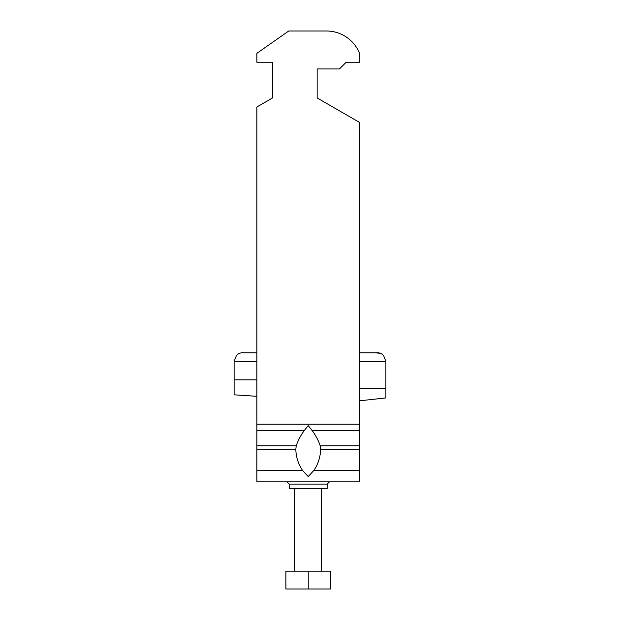 <?xml version="1.0" encoding="UTF-8"?>
<svg xmlns="http://www.w3.org/2000/svg" width="620" height="620" viewBox="0 0 620 620"><rect width="100%" height="100%" fill="white"/><g stroke="black" fill="none" stroke-linecap="round" stroke-linejoin="round"><path stroke-width="0.93" d="M289.246 484.096L327.19 484.096L327.19 488.56L289.246 488.56L289.246 484.096L287.013 481.864M256.882 62.248L256.882 53.32L288.757 31L326.446 31A35.712 35.712 0 0 1 359.553 53.32L359.553 62.248L346.162 62.248L339.466 68.944L317.146 68.944L317.146 97.96L359.553 122.442L359.553 424.204L256.882 424.204L256.882 106.981L272.505 97.96L272.505 62.248L256.882 62.248M302.444 470.286C298.22 463.907 296.011 456.925 295.817 449.322L296.221 445.834C297.825 440.867 300.467 435.829 304.149 430.706L308.217 425.591L312.279 430.706C315.944 435.79 318.587 440.836 320.207 445.834L320.61 449.322C320.431 456.893 318.223 463.876 313.991 470.286L308.217 476.548L302.444 470.286L256.882 470.286L256.882 481.864L359.553 481.864L359.553 424.204M256.882 470.286L256.882 424.204M317.146 68.944L317.146 97.96M272.505 97.96L272.505 62.248M330.538 589L285.897 589L285.897 571.144L330.538 571.144L330.538 589M308.217 589L308.217 571.144M359.553 388.469L385.888 388.469L385.888 361.46L383.687 355.772C381.757 353.423 379.2 352.447 375.999 352.858L359.553 352.858M256.882 379.858L234.112 379.858L234.112 361.46L256.882 361.46M359.553 361.46L385.888 361.46M234.112 379.858L234.112 394.816L256.882 396.312M256.882 352.858L244.001 352.858C240.816 352.439 238.258 353.416 236.313 355.772L236.77 355.058M380.277 353.268L375.635 352.858M236.313 355.772L234.112 361.46M359.553 400.807L385.888 397.939L385.888 388.469M359.553 430.706L312.279 430.706M304.149 430.706L256.882 430.706M296.221 445.834L256.882 445.834M359.553 445.834L320.207 445.834M295.817 449.322L256.882 449.322M359.553 449.322L320.61 449.322M359.553 470.286L313.991 470.286M327.19 484.096L329.422 481.864M321.61 488.56L321.61 571.144M294.826 488.56L294.826 571.144"/></g></svg>
